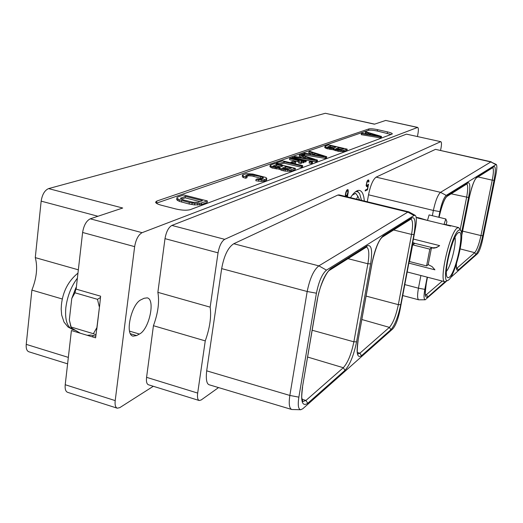 <?xml version="1.0" encoding="UTF-8"?>
<svg xmlns="http://www.w3.org/2000/svg" width="523" height="523" viewBox="0 0 523 523"><rect width="100%" height="100%" fill="white"/><g stroke="black" fill="none" stroke-linecap="round" stroke-linejoin="round"><path stroke-width="0.78" d="M210.161 307.151L157.868 292.337L165 238.645C166.236 231.774 168.53 227.368 171.884 225.426L224.687 239.331C221.562 241.371 219.353 245.875 218.045 252.838L210.161 307.151C211.469 316.742 209.841 327.986 205.258 340.885L197.681 393.08C197.145 397.349 197.648 399.827 199.191 400.513L201.178 399.984L218.542 387.582M199.191 400.513L148.434 384.771C146.728 384.039 146.107 381.561 146.577 377.331L153.435 325.705C158.083 313.029 159.561 301.908 157.868 292.337M417.439 136.477L418.014 133.365C418.596 129.854 418.478 127.867 417.661 127.403L142.086 232.683C138.392 234.762 135.915 239.416 134.646 246.64L82.608 232.474C83.804 225.348 86.367 220.791 90.283 218.817L122.702 208.023L48.58 188.6L325.352 113.282L374.612 124.134M153.304 386.281L119.767 407.652L117.25 408.195L67.591 392.322C65.623 391.505 64.832 388.975 65.218 384.732L71.409 330.536L95.611 337.832L99.736 304.785L96.775 329.457M134.646 246.64L115.204 400.605C114.753 404.887 115.439 407.417 117.25 408.195M144.06 298.287L141.243 299.666C131.45 303.503 124.494 334.733 133.084 336.145L136.595 335.576L139.412 334.053C149.12 329.582 155.658 299.378 147.211 297.862L144.06 298.287M406.443 134.13L440.85 141.7L406.443 134.13L171.884 225.426M99.736 304.785L100.606 296.195L76.136 289.121L82.608 232.474M95.971 334.877L93.382 333.707L96.624 328.065M80.307 333.216L71.337 327.888L69.33 319.919L71.762 298.509L74.959 292.788L76.371 287.049M93.382 333.707L71.056 327.006M95.807 336.191L90.767 335.034M92.349 336.845L93.467 335.485M417.38 127.429L385.706 120.44L417.661 127.403M385.706 120.44L374.435 124.193L325.352 113.282M391.995 134.117L392.309 133.836C392.158 133.254 390.55 132.6 387.478 131.881L377.514 129.652C373.442 128.815 370.552 128.573 368.846 128.933L156.874 201.028L155.593 202.113C155.71 203.186 157.6 204.218 161.267 205.212L175.813 208.971C181.945 210.364 186.77 210.586 190.294 209.638L391.995 134.117M67.604 363.845L28.843 351.776C26.784 350.94 25.921 348.475 26.235 344.369L31.89 290.095C36.695 277.942 37.826 267.116 35.276 257.617L41.16 201.139C42.239 194.464 44.71 190.287 48.58 188.6M35.276 257.617L78.339 269.816M31.89 290.095L62.374 299.025M427.186 277.151L424.826 289.363C423.663 295.926 423.793 299.404 425.212 299.79L446.237 281.446M450.591 277.582L477.558 253.648C479.336 251.504 481.01 246.941 482.559 239.959L495.915 174.577C497.027 168.779 497.138 165.399 496.249 164.444L446.224 195.393C443.85 197.609 441.726 203.022 439.863 211.625L438.771 217.267M495.719 164.503L490.836 161.947L435.502 149.349L376.122 177.134C373.017 179.435 370.48 185.325 368.519 194.798L433.371 210.449C435.45 200.839 437.829 194.804 440.523 192.346L490.836 161.947L496.249 164.444M439.863 211.625L433.371 210.449L432.358 215.705M420.884 275.516L418.452 288.186L424.826 289.363M425.212 299.79L418.746 299.816C417.321 299.006 417.223 295.129 418.452 288.186L404.802 284.604M435.502 149.349L491.287 161.823M368.519 194.798L367.29 201.754M224.687 239.331L440.562 141.74M440.588 150.291L441.059 147.8C441.687 144.198 441.615 142.164 440.85 141.7M300.732 409.744L291.749 409.502L209.481 384.869C206.69 384.261 205.755 379.58 206.683 370.84L221.667 268.619C224.034 255.688 228.067 247.392 233.755 243.738L337.806 195.059L339.061 194.883L408.875 211.874L415.21 215.358L414.033 215.483L326.463 270.136C322.135 273.849 318.782 281.537 316.422 293.207L298.862 397.153C297.672 405.116 298.3 409.319 300.732 409.744L302.863 408.698L392.727 328.941C395.604 325.659 397.99 319.586 399.879 310.708L415.537 227.701C416.746 220.798 416.635 216.679 415.21 215.358M350.475 197.661C353.986 192.307 357.032 189.908 359.628 190.45C362.223 191.222 363.786 194.746 364.328 201.035M368.074 184.397L367.329 185.58L366.63 185.698L366.597 183.514L367.734 181.01L368.427 180.899L368.558 182.076L368.898 181.912L368.859 180.468L368.63 179.977L367.898 180.115L367.048 181.318L366.146 185.358L366.741 186.672L368.1 185.103L367.408 189.058L365.315 190.078L365.159 190.967L367.532 189.803L368.519 184.181L368.074 184.397M347.416 196.916L348.266 192.006L347.978 189.607L346.821 190.143L345.925 192.039L345.376 194.412L345.677 196.491M346.095 196.596L347.592 194.687L347.422 196.916M205.258 340.885L153.435 325.705M337.806 195.059L407.816 212.109L318.873 265.847L326.463 270.136M291.749 409.502C289.258 408.352 288.624 403.664 289.847 395.447L307.184 291.501C309.838 278.465 313.722 269.92 318.84 265.874L318.873 265.847M414.033 215.483L407.816 212.109L408.875 211.874M356.588 199.145L357.791 196.145L355.686 193.32L352.195 195.197M351.083 197.812L350.763 197.217M448.185 280.25L444.968 281.76C438.522 281.904 449.793 232.29 457.226 228.041L458.671 227.59L450.028 225.485L450.61 226.08L417.432 217.973L420.263 218.209L427.481 220.425M412.745 242.515L414.909 243.365L412.64 244.836L429.821 249.164L431.305 247.915L433.966 248.144L436.6 247.542L439.627 245.62L413.392 239.057M414.458 243.679L412.654 242.992M408.855 263.121L434.914 269.816L432.096 266.606L428.213 264.631L431.436 247.948M460.783 230.44L458.671 227.59M443.981 224.459L445.831 218.98L429.095 214.914L427.546 220.222M444.04 224.256L450.028 225.485M448.826 279.785C455.134 275.052 464.679 236.35 460.926 230.695L459.959 229.819L458.658 230.257C450.865 235.069 440.288 287.016 448.427 280.099L448.826 279.785M449.335 277.223C456.383 271.868 465.444 227.054 458.253 232.794L458.135 232.872C452.643 236.05 443.615 272.065 447.067 276.987L448.034 277.811L449.335 277.223M446.413 271.345C450.721 266.822 456.625 243.476 454.984 237.449M445.831 218.98L446.923 221.837L446.027 224.707M428.213 264.625L426.591 265.919L409.489 261.533L412.64 244.836M426.591 265.919L429.821 249.164M414.909 243.365L432.769 247.791L435.868 247.634L438.947 246.196M357.17 190.745L359.576 193.602M357.791 196.145L359.602 199.884M361.491 200.342L359.661 193.745L358.124 191.987L355.888 191.47M367.532 189.803L366.78 189.365M365.27 190.333L366.741 189.614M368.1 185.103L367.761 185.024M367.551 186.083L366.826 185.776M367.166 186.469L366.375 186.28L366.76 185.894M368.859 180.468L367.97 180.082M368.911 181.252L368.532 181.161M368.1 180.788L368.068 180.285M368.898 181.912L368.565 181.834M368.172 180.801L367.434 180.625M367.734 181.01L367.283 180.899M367.388 181.383L367.054 181.304M366.486 185.332L366.146 185.247M366.63 185.698L366.159 185.587M366.891 185.789L366.159 185.619M348.24 190.117L347.305 189.705M348.311 190.921L347.873 190.817M347.455 190.418L347.409 189.914M348.063 193.608L347.684 193.51M347.592 194.687L347.252 194.602M346.873 196.014L346.095 195.72M346.448 196.426L345.618 196.223L346.043 195.811M345.723 194.072L346.363 191.693L347.56 190.444L347.926 192.333L346.991 195.086L345.919 195.595L345.448 194.007M346.697 191.078L346.331 190.987M346.991 190.705L346.553 190.601M347.56 190.444L346.756 190.248M346.128 195.726L345.343 195.537M345.919 195.595L345.337 195.452M345.762 195.223L345.35 195.118M391.112 134.45L377.273 131.031C373.2 130.194 370.31 129.952 368.604 130.319L156.331 203.205M324.96 146.414L324.77 147.571L326.542 148.578L333.511 149.807L338.812 151.422L343.716 151.539L347.017 150.304L347.213 149.153L328.725 144.891L325.293 146.074L324.96 146.414L325.574 146.898L329.791 148.205L333.707 148.643L337.655 150.029L342.807 150.546L347.213 149.153M256.054 179.376L255.852 180.749L261.206 181.442L264.37 181.121L266.612 180.004L266.671 178.134L265.606 177.402L252.818 174.054L246.261 173.636L242.45 174.95L243.587 176.199L245.83 176.879L247.137 176.414L245.941 176.003L245.98 175.212L250.399 174.447L260.774 176.63L263.304 177.591L263.317 178.389L261.598 179.023L257.342 178.912L256.054 179.376L263.134 180.004L266.822 178.644M242.45 174.95L242.352 176.82L243.385 177.565L245.627 178.245L246.934 177.781L247.137 176.414M246.673 176.251L248.752 175.787L251.883 175.983L262.539 178.676M361.413 133.6L361.23 134.666L380.365 137.869L381.326 137.51L381.515 136.451L366.257 131.927L365.479 132.195L369.316 133.326L367.015 134.136L362.204 133.326L361.413 133.6L380.554 136.804L381.515 136.451M365.479 132.195L365.296 133.247L367.604 133.934M176.937 197.609L176.722 199.747L179.252 201.329L189.11 204.016L194.484 204.918L201.309 204.637L207.16 202.453L207.376 200.943L183.763 194.948L177.709 197.034L176.937 197.609L176.924 198.224L179.454 199.799L189.326 202.479L194.693 203.382L199.779 203.434L207.376 200.943M304.706 154.958L325.299 158.404L326.555 157.933L326.751 156.73L309.956 151.369L308.949 151.716L313.172 153.056L310.185 154.108L304.7 153.187L303.667 153.54L325.502 157.194L326.751 156.73M308.949 151.716L308.76 152.912L311.296 153.716M304.17 155.828L304.785 154.468L302.523 153.939L301.647 154.239L303.915 154.775L304.785 154.468M302.216 159.554L316.023 161.862L317.324 161.378L317.526 160.149L300.49 154.638L299.437 155.004L303.726 156.377L300.607 157.475L295.011 156.534L293.933 156.9L316.225 160.633L317.526 160.149M299.437 155.004L299.241 156.22L301.817 157.05M304.105 161.823L306.079 161.751L306.275 160.509L292.743 157.312L291.827 157.632L305.386 160.836L306.275 160.509M309.335 161.77L309.132 163.013L311.46 163.562L312.342 163.235L312.545 161.993L310.217 161.444L309.335 161.77L311.662 162.32L312.545 161.993M301.568 162.476L303.092 162.843L303.994 162.509L304.19 161.267L290.605 158.051L289.683 158.371L289.487 159.613L298.816 162.052M299.149 161.568L298.659 163.058L301.006 163.614L301.699 161.659L300.947 161.038L303.294 161.594L304.19 161.267M294.083 163.581L295.547 163.052L295.75 161.797L293.41 161.241L290.978 162.104L293.331 162.66L295.75 161.797M279.779 164.634L283.996 163.15L301.425 167.301L302.51 166.896L302.719 165.634L282.544 160.836L276.222 163.019L279.021 163.686L284.198 161.882L301.634 166.033L302.719 165.634M270.123 165.379L269.927 166.674L271.725 167.863L279.544 169.249L282.002 170.446L285.31 171.132L290.991 171.198L295.155 169.642L295.364 168.354L274.915 163.47L270.6 164.961L270.123 165.379L270.711 165.954L275.288 167.484L279.746 167.955L282.204 169.145L289.873 170.119L295.364 168.354M343.716 151.539L343.912 150.376M342.611 151.703L342.807 150.546M340.839 151.637L341.035 150.474M338.812 151.422L339.009 150.258M337.459 151.193L337.655 150.029M335.844 150.82L336.041 149.656M334.779 150.487L334.975 149.323M333.602 149.957L333.798 148.793M333.511 149.807L333.707 148.643M332.988 149.813L333.184 148.656M330.954 149.598L331.144 148.434M329.595 149.369L329.791 148.205M327.601 148.905L327.797 147.748M326.542 148.578L326.731 147.414M325.384 148.055L325.574 146.898M343.761 148.892L340.421 149.885L335.903 148.839L338.512 147.682L343.761 148.892M330.294 147.78L327.686 146.943L330.346 145.793L335.956 147.087L333.36 148.016L330.294 147.78M337.015 149.303L338.322 148.833L341.754 149.624M338.322 148.833L338.512 147.682M328.817 147.414L330.157 146.943L333.922 147.813M330.157 146.943L330.346 145.793M261.206 181.442L261.415 180.069M262.925 181.376L263.134 180.004M258.539 181.278L258.748 179.905M263.174 178.448L263.304 177.591M262.147 178.487L262.356 177.134M260.565 177.99L260.774 176.63M253.838 176.343L254.041 174.996M251.883 175.983L252.086 174.63M250.197 175.8L250.399 174.447M248.752 175.787L248.955 174.434M247.542 175.95L247.745 174.59M245.875 175.911L245.98 175.212M245.627 178.245L245.83 176.879M243.385 177.565L243.587 176.199M242.352 176.82L242.554 175.46M266.102 180.474L266.312 179.114M264.37 181.121L264.573 179.755M380.365 137.869L380.554 136.804M379.149 136.202L368.807 134.463L370.82 133.744L379.149 136.202M370.644 134.771L370.82 133.744M201.309 204.637L201.525 203.107M199.564 204.964L199.779 203.434M197.537 205.075L197.753 203.539M194.484 204.918L194.693 203.382M191.921 204.578L192.131 203.042M189.11 204.016L189.326 202.479M181.533 202.074L181.743 200.544M179.252 201.329L179.454 199.799M177.722 200.629L177.931 199.1M176.722 199.747L176.924 198.224M202.519 200.688L198.237 202.257L193.144 202.296L183.429 199.963L180.5 198.328L185.384 196.334L202.519 200.688M181.363 199.185L185.181 197.844L199.995 201.617M180.853 198.897L180.997 197.864M185.181 197.844L185.384 196.334M325.299 158.404L325.502 157.194M303.562 154.18L303.667 153.54M324.012 156.469L312.218 154.481L314.839 153.553L324.012 156.469M314.382 154.841L315.552 155.043M314.643 154.749L314.839 153.553M301.529 154.971L301.647 154.239M303.765 155.697L303.915 154.775M316.023 161.862L316.225 160.633M293.828 157.573L293.933 156.9M314.722 159.881L302.68 157.854L305.412 156.887L314.722 159.881M304.889 158.227L306.315 158.462M305.216 158.109L305.412 156.887M291.716 158.319L291.827 157.632M305.184 162.078L305.386 160.836M311.46 163.562L311.662 162.32M289.683 158.371L299.254 160.921M297.907 161.614L298.11 160.365M303.092 162.843L303.294 161.594M301.431 163.189L301.699 161.659M301.006 163.614L301.627 161.94M298.855 161.81L301.209 162.365M290.866 162.816L290.978 162.104M293.213 163.372L293.331 162.66M301.425 167.301L301.634 166.033M283.996 163.15L284.198 161.882M278.909 164.425L279.021 163.686M276.105 163.751L276.222 163.019M279.544 169.249L279.746 167.955M279.602 169.432L279.805 168.131M278.929 169.269L279.132 167.975M276.608 169.04L276.811 167.739M275.085 168.779L275.288 167.484M272.875 168.249L273.078 166.955M271.725 167.863L271.927 166.569M270.515 167.249L270.711 165.954M290.991 171.198L291.2 169.897M289.664 171.42L289.873 170.119M287.617 171.361L287.827 170.06M285.31 171.132L285.512 169.831M283.786 170.871L283.989 169.57M282.002 170.446L282.204 169.145M280.838 170.053L281.041 168.759M291.403 168.092L287.258 169.354L282.257 168.158L285.597 166.706L291.403 168.092M275.987 166.955L273.163 165.974L276.569 164.542L282.773 166.026L279.504 167.19L275.987 166.955M283.427 168.7L285.401 167.988L289.199 168.903M285.401 167.988L285.597 166.706M274.359 166.53L276.373 165.824L280.537 166.824M276.373 165.824L276.569 164.542M99.213 306.524L97.487 299.326L100.449 297.509M97.487 299.326L74.959 292.788M71.05 327.228L69.33 319.919M71.762 298.509L75.94 287.611M197.681 393.08L146.577 377.331M142.086 232.683L90.283 218.817M115.204 400.605L65.218 384.732M97.958 216.261L41.16 201.139M68.336 357.392L26.235 344.369M461.698 235.579L469.419 196.838M469.393 196.968C471.759 186.26 474.289 179.598 476.983 176.996L476.218 178.055C474.1 180.311 471.838 186.593 469.438 196.903L461.698 235.736M476.983 176.996L493.745 166.484C495.719 166.124 495.824 170.72 494.045 180.278L482.749 235.651C480.617 245.248 478.316 251.53 475.852 254.479L458.377 269.953C456.697 271.221 456.043 269.201 456.402 263.906M439.026 217.326C441.582 205.67 444.458 198.354 447.655 195.38L467.791 182.756C470.177 182.22 470.439 187.142 468.582 197.517L461.528 232.931M445.021 281.773L427.906 296.92C425.003 298.613 424.46 294.024 426.284 283.152L427.435 277.216M376.122 177.134L440.523 192.346L446.224 195.393M165 238.645L218.045 252.838M233.755 243.738L318.84 265.874M206.683 370.84L289.847 395.447L298.862 397.153M221.667 268.619L307.184 291.501L316.422 293.207M372.03 262.879C374.971 248.837 378.73 239.789 383.294 235.716L411.843 217.823C415.242 216.836 415.942 222.393 413.948 234.5L400.716 304.667C398.127 316.846 394.852 325.195 390.877 329.706L361.485 355.725C357.274 358.405 356.117 353.365 358.013 340.597L372.088 262.566M356.581 341.807C353.777 355.346 349.907 364.858 344.971 370.343L307.746 403.298C302.314 406.933 300.529 401.631 302.412 387.386L317.213 299.986C320.449 284.1 324.979 273.64 330.811 268.613L367.211 245.797C371.539 244.372 372.677 250.38 370.617 263.834L356.581 341.807L353.875 341.826C351.332 354.136 347.808 362.766 343.31 367.721L305.942 400.441L302.81 401.599L301.863 398.023C301.562 397.539 301.797 393.897 302.575 387.098L302.503 386.824M383.294 235.716L382.339 237.089C378.75 240.149 375.351 248.693 372.141 262.723L358.085 340.218M411.843 217.823L410.947 219.098L382.483 236.997M410.993 219.072C412.882 220.562 413.072 225.675 411.549 234.409L398.343 304.654C395.996 315.722 393.008 323.292 389.387 327.365L359.883 353.208L357.902 354.045M413.948 234.5L411.549 234.409L393.629 229.989M400.716 304.667L398.343 304.654L366.12 296.103M390.877 329.706L389.387 327.365L361.89 319.533M361.485 355.725L359.883 353.208L357.418 352.482M358.013 340.597L358.124 340.408C357.072 348.926 357 353.483 357.909 354.078L357.745 354.006M447.655 195.38L446.825 196.537C444.308 198.988 441.719 205.925 439.065 217.333M467.791 182.756L467.013 183.848L446.949 196.458M466.823 183.965C468.072 185.443 467.993 189.927 466.601 197.406L460.22 229.486M468.582 197.517L451.179 193.804M442.268 281.06L425.624 295.305M427.906 296.92L426.565 294.815L425.434 294.508M317.213 299.986L317.291 299.522M330.811 268.613L329.758 270.149C327.117 270.777 319.265 286.244 317.376 299.751L302.412 387.386M367.211 245.797L366.224 247.222L329.921 270.045M366.531 247.039C369.016 248.497 369.46 254.073 367.878 263.769L353.875 341.826L312.211 330.248M370.617 263.834L367.878 263.769L348.024 258.663M344.971 370.343L343.31 367.721L307.668 357.059M307.746 403.298L305.942 400.441L302.019 399.226M431.737 247.595L431.305 247.915M458.377 269.953L457.148 268.031L456.572 268.377M475.852 254.479L474.688 252.668L457.148 268.031L456.474 267.848M482.749 235.651L480.964 235.579C479.029 244.3 476.937 250.001 474.688 252.668L460.207 248.909M494.045 180.278L492.248 180.167L480.964 235.579L462.613 231.127M492.751 167.661C493.745 169.112 493.575 173.276 492.248 180.167L478.029 176.918M493.745 166.484L493.019 167.491L476.335 177.983M387.478 131.881L387.229 133.26M156.874 201.028L156.606 203.107M368.846 128.933L368.604 130.319M377.514 129.652L377.273 131.031M77.384 278.184C71.213 286.369 67.369 296.181 65.839 307.616C64.806 319.952 67.166 327.287 72.926 329.608L75.567 330.399M136.595 335.576L130.489 333.766M139.412 334.053L129.56 331.131M87.23 335.302L90.799 335.027M418.746 299.816L402.736 295.56M425.376 295.299L425.683 295.469C424.996 295.848 425.219 291.71 426.35 283.048L427.481 277.223M444.968 281.76L407.188 271.967M420.263 218.209L416.151 217.208M456.409 268.456L456.651 268.626C456.716 267.711 456.148 269.587 456.474 263.684M70.455 325.581L71.056 327.28M72.926 329.608L67.997 326.973L64.022 322.096L61.655 314.99L61.184 309.06L61.453 304.536C62.904 291.403 68.408 280.923 77.966 273.098"/></g></svg>
